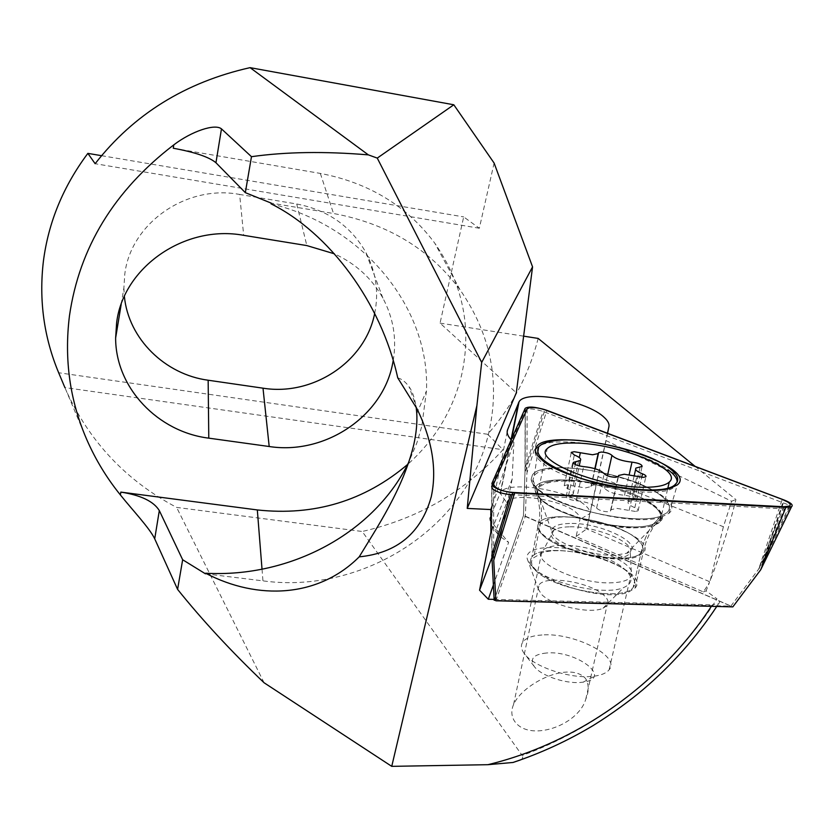 <?xml version="1.0" encoding="UTF-8"?>
<svg xmlns="http://www.w3.org/2000/svg" width="834" height="834" viewBox="0 0 834 834"><rect width="100%" height="100%" fill="white"/><g stroke="black" fill="none" stroke-linecap="round" stroke-linejoin="round"><path stroke-width="0.63" stroke-dasharray="4.17 3.13" d="M635.404 511.451L616.587 508.344L611.03 509.73L610.425 511.054L607.611 511.763C602.356 511.43 598.697 510.189 596.623 508.052C593.037 504.143 586.239 501.703 576.211 500.744C569.622 499.9 566.286 498.409 566.213 496.282L573.125 494.166C574.199 492.467 572.218 490.559 567.162 488.422L564.211 485.607L567.099 484.908L585.364 487.932L590.941 486.597L591.431 485.544L594.194 484.888C599.177 485.221 602.659 486.378 604.65 488.338C608.184 491.997 614.804 494.312 624.53 495.292C631.077 496.147 634.424 497.627 634.549 499.733L628.336 501.609C627.178 503.34 629.336 505.362 634.82 507.677C637.603 508.855 638.688 509.887 638.093 510.783L635.404 511.451M546.426 653.012C533.697 654.336 529.6 658.766 534.125 666.293C540.276 675.331 564.868 683.943 580.704 682.421L583.154 682.149C613.574 678.344 576.409 650.072 546.426 653.012M541.975 634.987C532.196 635.623 525.774 638.02 522.72 642.18C520.583 645.412 521.073 649.165 524.169 653.429C532.77 666.189 568.434 678.626 591.223 676.478L594.746 676.103C601.856 675.05 606.662 672.923 609.154 669.733C620.996 656.077 573.323 632.224 541.975 634.987M561.313 545.384C553.13 545.603 547.25 547 543.685 549.554L542.058 551.128C530.789 562.033 580.005 584.801 612.469 582.768C621.549 582.341 627.522 580.537 630.389 577.347L631.474 575.575C637.447 563.419 590.983 543.956 561.313 545.384M565.337 481.072C551.754 481.135 542.986 483.303 539.045 487.588L537.586 491.935C535.96 506.196 597.592 529.277 636.165 527.828C643.869 527.672 649.967 526.765 654.471 525.107L660.017 521.792C675.3 507.864 607.986 480.082 565.337 481.072M661.404 517.09L668.951 513.317C690.917 495.198 584.655 459.107 545.697 469.792C540.046 471.064 536.241 472.982 534.271 475.557L532.978 479.779C529.653 498.92 629.316 528.61 661.404 517.09M628.607 592.057L635.049 588.074C651.01 571.561 571.53 542.423 541.985 552.879L533.656 557.769C517.372 573.396 599.969 604.077 628.607 592.057M495.865 600.793L525.368 516.194L526.921 472.982L546.885 410.338M525.368 516.194L732.825 606.881M271.019 203.819C365.407 226.473 430.115 309.748 426.466 390.885L421.796 426.257L416.885 442.844L409.077 461.504M397.735 377.844C401.863 379.022 405.626 381.982 409.035 386.715C412.277 391.042 414.654 397.87 416.176 407.201M173.274 148.233L320.339 173.42C368.909 182.719 407.044 205.956 434.754 243.142C462.943 284.008 471.929 327.835 461.713 374.612C453.143 409.921 435.108 439.872 407.597 464.475M205.466 573.823L262.95 580.871C362.873 594.579 467.165 528.005 488.724 432.961C500.379 382.045 490.788 334.267 459.941 289.617C429.541 248.97 387.403 223.595 333.517 213.494L271.144 203.089M374.674 313.448L374.779 312.948C378.949 291.858 375.946 271.634 365.782 252.285C350.864 226.139 327.845 210.043 296.737 203.996L239.639 194.447L243.674 235.324M393.231 360.507C396.838 338.75 393.398 317.962 382.9 298.134C371.995 278.483 355.826 263.711 334.403 253.817M511.044 439.685L500.212 493.196L489.704 518.529L490.892 524.982L492.977 527.474L501.067 533.479L491.945 557.539M695.16 466.394L735.901 499.597C729.343 526.4 720.795 553.38 710.224 580.527L709.077 581.475L586.656 528.944L589.826 513.598C590.274 511.106 588.762 508.365 585.27 505.383C568.434 489.881 507.208 480.332 500.723 492.268L500.212 493.196L506.718 502.735L496.574 528.579L497.617 533.948L499.337 536.012L508.604 542.413L493.374 585.02M121.18 304.347L123.88 287.949L124.808 273.979C130.792 223.324 186.378 184.293 239.639 194.447M506.718 502.735C509.501 491.706 562.252 499.305 576.315 512.67C579.14 515.131 580.339 517.403 579.922 519.457L576.086 536.543L703.385 591.942L709.421 582.58L706.096 590.889L716.99 598.864C671.943 669.806 601.147 726.57 522.209 755.479L362.217 531.487L176.62 507.406C126.341 480.77 89.53 441.822 66.167 390.552L64.896 387.581L502.965 449.714C465.351 491.33 418.439 518.592 362.217 531.487M538.139 588.648L541.235 594.006C551.17 605.453 589.951 614.491 602.982 608.288L607.016 605.547C609.091 602.732 608.194 599.448 604.316 595.695C591.243 582.205 545.123 574.636 539.045 585.009L538.139 588.648L527.234 558.853L531.696 566.463C546.145 582.841 604.744 596.383 623.738 587.532C632.923 583.362 633.36 577.389 625.031 569.622C602.148 547.563 522.699 538.535 527.234 558.853M513.556 704.542C511.096 710.255 511.294 715.603 514.151 720.586C528.141 742.833 577.879 726.091 585.76 699.278C589.065 691.407 589.013 684.516 585.604 678.584C569.445 660.465 522.762 683.4 513.556 704.542L539.045 585.009M264.086 682.765L176.62 507.406M494.114 163.068L479.331 228.245L463.683 216.903L440.05 323.123L516.309 392.835M711.381 606.328L712.351 604.859L718.481 603.795C720.18 602.565 719.69 600.928 716.99 598.864M494.124 599.385L712.351 604.859M520.395 759.962C522.605 758.961 523.21 757.47 522.209 755.479M538.159 338.416C529.048 374.268 512.232 406.221 487.692 434.274L502.965 449.714M709.077 581.475L709.421 582.58M607.559 433.273L606.047 440.602L731.626 501.224L735.901 499.597M440.05 323.123L523.627 336.154M511.211 439.852L513.869 442.333L492.414 504.997M706.096 590.889L703.385 591.942M606.047 440.602L598.166 476.589L723.401 526.754L731.626 501.224M710.224 580.527L723.401 526.754M576.086 536.543L586.656 528.944L598.166 476.589M513.869 442.333L512.17 479.102L492.133 529.079M512.17 479.102L501.067 533.479L508.604 542.413M487.692 434.274L58.661 372.746M101.519 155.677L463.683 216.903M123.88 287.949L124.381 296.393M479.331 228.245L95.139 163.704M492.185 485.294L525.316 410.067C528.329 408.222 534.25 408.681 543.08 411.423L787.984 504.653C790.236 506.196 790.736 507.385 789.475 508.219L784.346 508.876L514.036 494.771M537.252 488.797C556.862 508.396 637.989 526.254 661.414 515.829L667.033 512.691C671.693 508.01 669.598 502.266 660.736 495.469C632.37 472.659 542.434 458.231 532.415 475.026L531.143 479.248C531.341 482.156 533.374 485.336 537.252 488.797C556.862 508.396 637.989 526.254 661.414 515.829L667.033 512.691C671.693 508.01 669.598 502.266 660.736 495.469C632.37 472.659 542.434 458.231 532.415 475.026L531.143 479.248C531.341 482.156 533.374 485.336 537.252 488.797M535.074 569.872C551.92 589.242 623.884 602.127 633.173 587.428C636.373 583.331 634.914 578.504 628.784 572.958C608.559 553.62 540.766 542.548 531.831 557.206C529.277 560.74 530.351 564.962 535.074 569.872C551.92 589.242 623.884 602.127 633.173 587.428C636.373 583.331 634.914 578.504 628.784 572.958C608.559 553.62 540.766 542.548 531.831 557.206C529.277 560.74 530.351 564.962 535.074 569.872M677.135 482.167L674.696 486.524C661.769 501.766 564.211 483.803 541.485 462.057C535.345 456.771 533.656 452.309 536.408 448.692C546.531 432.565 638.594 447.42 667.971 469.771M525.159 408.358L524.982 472.451L523.45 515.652L730.865 606.13L523.45 515.652L494.176 600.251L523.45 515.652L525.139 467.822L525.305 410.109M783.783 506.738L758.669 569.09L730.865 606.13L495.834 600.292L730.865 606.13L761.692 565.066L784.346 508.876M629.138 510.408L636.874 476.329M573.187 485.92L579.296 457.574M596.623 508.052L604.202 473.712M569.57 523.481C557.779 523.825 551.847 526.473 551.774 531.414C551.201 541.422 590.211 556.424 614.804 555.215L626.657 553.265C648.133 545.728 601.21 522.094 569.57 523.481M591.264 485.899L595.028 468.718M567.162 488.422L574.334 454.999M569.122 526.838C562.012 526.984 556.924 528.12 553.88 530.247C539.389 538.493 583.758 559.906 613.782 558.332C623.134 557.946 628.627 556.007 630.254 552.494C635.529 542.444 594.955 525.795 569.122 526.838M610.624 510.617L618.255 476.464M576.211 500.744L583.612 466.623M568.527 495.563L575.21 464.507M604.65 488.338L607.444 475.755M624.53 495.292L629.18 474.619M632.485 500.348L640.064 466.967M634.82 507.677L641.742 477.309M548.543 481.791C540.766 483.657 536.94 486.785 537.065 491.163C534.344 508.969 624.218 535.928 653.46 525.264L655.211 524.669C671.328 518.696 659.214 504.174 631.682 493.509C604.327 482.761 566.943 477.455 548.543 481.791M549.21 518.863L540.922 523.377C524.774 537.92 608.153 567.787 636.738 556.768L643.139 553.088C658.912 537.69 578.723 509.334 549.21 518.863M760.671 569.841L784.304 500.087M493.749 560.229L493.592 483.981M527.14 408.816L526.921 472.982L527.119 408.858M320.339 173.42L333.517 213.494M296.737 203.996L306.829 245.582M507.166 431.866L489.704 518.529L496.574 528.579M607.486 433.253L589.826 513.598L579.922 519.457M262.022 569.205L262.95 580.871M653.001 505.216C624.802 481.718 531.748 469.876 535.23 490.621C535.428 493.311 537.304 496.261 540.839 499.462C558.759 517.539 631.87 533.677 653.314 524.044C663.332 519.728 663.228 513.452 653.001 505.216C624.802 481.718 531.748 469.876 535.23 490.621C535.428 493.311 537.304 496.261 540.839 499.462C558.759 517.539 631.87 533.677 653.314 524.044C663.332 519.728 663.228 513.452 653.001 505.216M636.634 538.764C616.045 520.301 547.855 509.115 539.087 522.824C536.554 526.129 537.701 530.122 542.496 534.792C559.687 553.255 632.141 566.213 641.252 552.452C644.401 548.626 642.858 544.06 636.634 538.764C616.045 520.301 547.855 509.115 539.087 522.824C536.554 526.129 537.701 530.122 542.496 534.792C559.687 553.255 632.141 566.213 641.252 552.452C644.401 548.626 642.858 544.06 636.634 538.764M491.82 555.256L491.664 486.493M525.316 410.067L525.139 467.822L543.08 411.423M789.475 508.219L761.692 565.066L782.959 502.214M492.06 559.708L491.883 483.48M525.18 408.316L524.982 472.451L544.904 409.828M789.485 506.019L758.669 569.09L782.25 499.378M537.586 491.935L551.774 531.414L553.88 530.247L543.685 549.554M654.471 525.107L626.657 553.265L630.254 552.494L631.474 575.575M591.431 485.544L595.111 468.75M564.211 485.607L571.207 452.925M534.125 666.293L524.169 653.429M522.72 642.18L542.058 551.128M539.045 487.588L547.198 448.661M660.017 521.792L667.93 487.838M609.154 669.733L630.389 577.347M583.154 682.149L594.746 676.103M610.425 511.054L618.109 476.694M566.213 496.282L573.365 462.964M573.125 494.166L579.213 465.945M590.941 486.597L594.861 468.666M634.549 499.733L642.117 466.414M628.336 501.609L634.226 475.599M635.644 469.365L635.925 468.093M638.093 510.783L645.86 476.787M611.03 509.73L618.692 475.463M532.978 479.779L537.065 491.163C540.547 499.524 542.006 508.636 541.454 518.498L533.656 557.769M635.049 588.074L644.129 548.23C646.757 538.743 650.457 530.893 655.211 524.669L663.332 516.454M668.951 513.317L677.281 484.94M534.271 475.557L537.721 452.862M416.781 413.518L426.466 390.885M417.042 408.9L409.025 386.715M459.941 289.617L434.754 243.142M382.9 298.134L365.782 252.285M497.617 533.948L490.892 524.982M500.723 492.268L511.451 439.299M585.76 699.278L607.016 605.547M602.982 608.288L623.738 587.532M86.788 439.622L66.167 390.552M718.491 603.795L716.76 606.464M535.23 490.621C538.701 498.982 540.171 508.094 539.619 517.945L531.831 557.206L539.619 517.945C540.171 508.094 538.701 498.982 535.23 490.621L531.143 479.248L535.23 490.621M653.314 524.044L661.414 515.829L653.314 524.044C648.55 530.268 644.859 538.118 642.232 547.594L633.173 587.428L642.232 547.594C644.859 538.118 648.55 530.268 653.314 524.044M675.342 484.335L674.696 486.524M536.742 446.482L536.408 448.692"/><path stroke-width="1.25" d="M643.181 477.382L624.249 474.233L618.692 475.463L618.109 476.694L615.294 477.319C610.019 476.944 606.318 475.734 604.202 473.712C600.543 470.011 593.683 467.645 583.612 466.623C576.982 465.747 573.604 464.319 573.5 462.328L580.401 460.441C581.454 458.867 579.432 457.053 574.334 454.999L571.332 452.33L574.219 451.715L592.588 454.77L598.166 453.592L598.645 452.622L601.397 452.038C606.401 452.424 609.925 453.54 611.947 455.395C615.544 458.856 622.227 461.108 631.995 462.14C638.583 463.026 641.961 464.455 642.117 466.414L635.925 468.093C634.789 469.698 636.988 471.617 642.524 473.848C645.339 474.984 646.444 475.964 645.86 476.787L643.181 477.382M573.479 443.021C559.843 442.885 551.086 444.762 547.198 448.661C532.394 460.253 601.001 488.203 645.453 487.275C657.63 487.171 665.574 485.419 669.275 482.042C684.349 469.386 616.274 442.729 573.479 443.021M546.885 410.338C540.307 408.087 534.49 407.221 529.454 407.732L527.119 408.858L493.592 483.981C494.52 488.328 501.526 491.32 514.599 492.957L785.816 507.447L791.539 506.728C793.457 505.039 791.049 502.819 784.304 500.087L546.885 410.338M550.273 441.572C590.055 431.731 699.392 467.655 677.281 484.94L669.598 488.516C652.542 493.269 613.49 489.005 581.903 478.737C548.438 466.884 534 456.302 538.608 447.003C540.599 444.543 544.487 442.739 550.273 441.572M785.816 507.447L760.671 569.841L732.825 606.881L495.865 600.793L493.749 560.229L514.599 492.957M492.133 529.079L490.882 532.207L490.851 509.553L467.228 508.417L516.309 392.835L532.561 266.87L481.687 362.415L377.26 158.095L368.347 154.874C324.634 151.225 285.676 151.83 251.472 156.688L221.469 128.874L215.954 162.745L245.332 192.654L271.144 203.089L271.019 203.819C328.763 232.582 381.19 302.033 397.735 377.844L417.042 408.9C432.335 440.383 437.079 469.636 431.282 496.678C421.201 533.009 397.172 553.067 359.193 556.851C318.713 597.446 257.904 600.647 205.581 573.219L205.466 573.823L182.656 559.75L159.315 510.585L154.717 538.837L177.59 589.388C202.381 620.267 231.216 651.385 264.086 682.765L391.74 766.352L487.859 764.695C577.295 743.146 660.486 684.047 711.381 606.328M416.176 407.201L416.781 413.518C417.292 422.817 416.302 433.18 413.8 444.585C403.176 488.922 376.353 528.464 359.193 556.851M334.403 253.817L306.829 245.582L243.674 235.324C184.7 224.356 123.098 267.422 116.624 322.81L115.624 338.062C115.655 388.039 158.095 431.97 208.781 438.152L269.194 446.513C324.374 455.103 382.17 417.094 392.512 364.229L393.231 360.507M511.451 439.299L519.04 401.821L507.593 429.76C506.488 432.554 507.562 435.775 510.804 439.414L511.211 439.852M519.04 401.821C525.754 389.144 587.616 400.664 604.452 417.636C607.944 420.899 609.446 423.87 608.956 426.528L607.486 433.253M221.469 128.874C214.922 123.411 191.726 131.23 173.785 144.866C114.154 190.621 79.376 247.573 69.472 315.732C64.072 359.256 69.837 400.549 86.788 439.622C95.514 459.565 106.721 478.018 120.398 494.948C132.679 510.304 149.713 528.245 154.717 538.837M64.896 387.581L58.661 372.746C43.921 337.322 38.833 300.177 43.389 261.292C48.393 222.344 63.217 186.368 87.862 153.373L95.139 163.704C133.805 114.206 185.45 82.18 250.064 67.648L453.811 104.782L494.114 163.068L532.561 266.87M490.882 532.207L479.56 590.211L488.297 599.239L494.124 599.385M467.228 508.417L476.902 405.532L391.74 766.352M377.26 158.095L453.811 104.782M368.347 154.874L250.064 67.648M487.859 764.695L513.077 762.464L520.395 759.962M523.627 336.154L538.159 338.416L695.16 466.394M492.414 504.997L490.851 509.553M607.559 433.273L608.956 426.528M488.297 599.239L493.374 585.02M491.945 557.539L479.56 590.211M87.862 153.373L101.519 155.677M124.381 296.393C128.426 338.875 165.163 374.56 208.156 380.221L263.002 388.175C312.969 396.317 365.271 361.758 374.674 313.448M407.597 464.475C364.427 500.973 314.335 516.121 257.32 509.939L120.836 492.102C140.842 495.219 153.675 501.38 159.315 510.585M215.954 162.745C209.125 157.042 194.895 152.205 173.274 148.233L173.785 144.866M409.077 461.504C375.071 532.509 290.899 578.025 205.581 573.219M481.687 362.415L476.902 405.532M177.59 589.388L182.656 559.75M245.332 192.654L251.472 156.688M667.971 469.771C674.258 474.296 677.312 478.424 677.135 482.167M514.036 494.771L510.585 494.593C502.579 493.874 496.584 491.977 492.602 488.891L491.664 486.493L492.185 485.294M512.785 492.821L492.06 559.708L494.176 600.251L495.834 600.292L494.176 600.251L491.82 555.256L510.585 494.593M783.783 506.738L789.485 506.019C790.872 505.091 790.319 503.778 787.817 502.078L782.25 499.378L544.904 409.828C535.094 406.784 528.516 406.283 525.18 408.316L491.883 483.48L492.925 486.128C497.345 489.548 504.007 491.653 512.9 492.446L783.783 506.738M668.576 467.624C677.781 474.285 680.033 479.852 675.342 484.335C662.415 499.514 564.628 481.52 541.839 459.815C535.689 454.54 533.989 450.099 536.742 446.482C546.875 430.417 639.115 445.314 668.576 467.624M579.296 457.574L580.349 452.737M595.028 468.718L598.437 453.154M575.21 464.507L575.814 461.692M607.444 475.755L611.947 455.395M629.18 474.619L631.995 462.14M641.742 477.309L642.524 473.848M507.593 429.76L507.166 431.866M518.519 402.812L511.044 439.685M208.156 380.221L208.781 438.152M263.002 388.175L269.194 446.513M120.836 492.102L120.398 494.948M257.32 509.939L262.022 569.205M595.111 468.75L598.645 452.622M571.207 452.925L571.332 452.33M667.93 487.838L669.275 482.042M573.365 462.964L573.5 462.328M579.213 465.945L580.401 460.441M594.861 468.666L598.166 453.592M634.226 475.599L635.644 469.365M760.671 569.841L791.539 506.728M537.721 452.862L538.608 447.003M115.624 338.062L121.18 304.347M716.76 606.464C695.994 637.916 671.036 665.949 641.888 690.562C631.192 699.611 612.229 713.748 593.297 725.444C567.735 740.78 540.995 753.112 513.066 762.443"/></g></svg>
